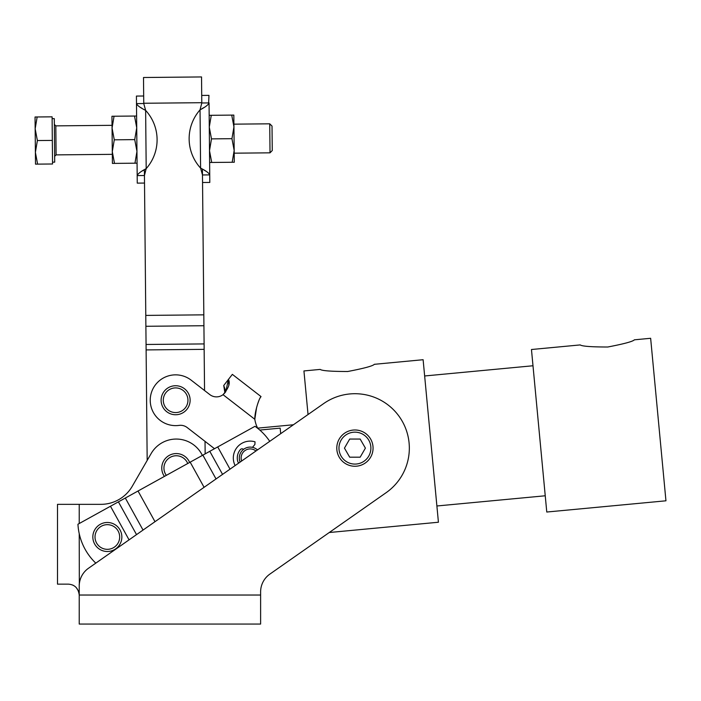 <?xml version="1.0" encoding="UTF-8"?>
<svg xmlns="http://www.w3.org/2000/svg" width="701" height="701" viewBox="0 0 701 701"><rect width="100%" height="100%" fill="white"/><g stroke="black" fill="none" stroke-linecap="round" stroke-linejoin="round"><path stroke-width="1.05" d="M68.549 584.152L68.347 584.152C74.7 584.581 78.328 588.209 79.231 595.035L79.231 584.152L79.231 595.035L78.784 591.942L79.231 595.035C78.328 588.209 74.7 584.581 68.347 584.152L57.508 584.152L57.508 504.343L100.874 504.343A36.277 36.277 0 0 0 132.287 486.214L147.175 460.426L146.115 349.913L147.175 460.426L132.287 486.214L151.136 453.565A29.021 29.021 0 0 1 202.379 455.413A29.021 29.021 0 0 0 151.136 453.565L132.287 486.214L151.136 453.565M72.615 585.02L73.605 585.51L72.615 585.02M76.12 587.412L78.451 590.987L76.12 587.412M79.318 584.152L79.231 533.68L79.318 584.152M132.287 486.214A36.277 36.277 0 0 1 100.874 504.343L79.231 504.343L79.231 523.524L79.231 504.343L57.508 504.343L57.508 584.152L68.347 584.152M205.156 453.88L205.034 441.367L205.156 453.88M204.552 390.527L204.149 349.352L146.115 349.913L204.149 349.352L204.552 390.527L209.809 394.602L204.552 390.527M201.643 87.827L201.783 102.697L201.537 76.944L143.503 77.504L143.749 103.257L201.783 102.697L143.749 103.257L143.609 88.387M202.423 169.178L204.149 349.352L204.105 343.919L146.062 344.471L146.115 349.913L145.887 326.289L203.93 325.728L203.825 314.845L145.782 315.406L145.887 326.289L145.782 315.406L203.825 314.845L202.423 169.178M144.388 169.738L145.782 315.406L144.388 169.738L142.531 170.842L144.388 169.738M146.062 344.471L204.105 343.919L203.93 325.728L145.887 326.289L146.062 344.471M255.006 426.304A58.043 58.043 0 0 1 269.745 441.341A58.043 58.043 0 0 0 255.006 426.304L217.722 446.923L230.016 469.153L217.722 446.923L255.006 426.304M95.8 563.14A58.043 58.043 0 0 1 77.951 524.234L217.722 446.923L209.792 451.313L222.55 474.384L209.792 451.313L190.173 462.161L204.087 487.318L190.173 462.161L125.33 498.034L143.039 530.061L125.33 498.034L110.469 506.245L129.054 539.849L110.469 506.245L77.951 524.234A58.043 58.043 0 0 0 95.8 563.14M216.039 478.949L202.869 455.142L216.039 478.949M136.529 534.618L118.408 501.855L136.529 534.618M154.991 521.684L138.027 491.007L154.991 521.684M214.506 448.701L187.22 427.575A10.883 10.883 0 0 0 179.07 425.393A25.394 25.394 0 0 1 151.092 393.682A25.394 25.394 0 0 1 191.163 380.161L209.809 394.602L191.163 380.161A25.394 25.394 0 0 0 151.092 393.682A25.394 25.394 0 0 0 179.07 425.393A10.883 10.883 0 0 1 187.22 427.575L214.506 448.701M260.684 397.038C259.3 398.098 254.612 411.487 254.814 419.286C254.612 411.487 259.3 398.098 260.684 397.038L261.035 396.582L232.355 374.369L228.43 379.434C233.599 372.766 233.599 372.766 228.43 379.434L223.733 385.506L228.43 379.434C230.498 383.035 228.692 388.117 223.032 394.681L225.74 391.798L228.43 379.434L228.876 385.445M223.733 385.506L224.898 392.814L223.733 385.506L225.564 390.659M254.814 419.286A29.021 29.021 0 0 0 257.775 428.381A29.021 29.021 0 0 1 254.814 419.286L223.032 394.681L254.814 419.286L256.61 407.404M257.556 404.249L258.643 401.226M260.001 398.168L260.641 397.09M225.091 392.446L225.38 391.71M223.032 394.681A10.883 10.883 0 0 1 209.809 394.602A10.883 10.883 0 0 0 223.032 394.681L224.898 392.814M209.809 394.602L191.163 380.161M143.679 96.002L136.423 96.072L136.493 103.608C137.194 105.439 140.244 107.7 145.633 110.39L143.749 103.538L136.493 103.608L137.186 175.592L144.441 175.522L146.194 168.634C140.848 171.43 137.852 173.752 137.186 175.592C137.852 173.752 140.848 171.43 146.194 168.634L145.633 110.39C140.244 107.7 137.194 105.439 136.493 103.608L143.749 103.538L145.633 110.39L146.194 168.634L144.441 175.522L137.186 175.592L137.256 183.127L144.511 183.057M137.624 174.461L137.186 175.592C137.282 185.555 137.282 185.555 137.186 175.592L136.493 103.608C136.406 93.645 136.406 93.645 136.493 103.608M137.186 175.592L137.641 174.426M141.926 108.252L140.323 107.314L141.926 108.252M146.194 168.634A43.532 43.532 0 0 0 145.633 110.39A43.532 43.532 0 0 1 146.194 168.634M202.554 182.497L209.809 182.435L209.047 102.916C208.381 104.756 205.384 107.069 200.039 109.864L201.792 102.986L200.039 109.864C205.384 107.069 208.381 104.756 209.047 102.916C208.951 92.953 208.951 92.953 209.047 102.916L201.792 102.986L209.047 102.916L208.591 104.072L208.968 95.371L201.722 95.441M203.702 107.665L201.844 108.769L203.702 107.665M204.298 170.247L205.901 171.184L204.298 170.247M209.739 174.891L202.484 174.961L209.739 174.891C209.827 184.854 209.827 184.854 209.739 174.891C209.029 173.059 205.989 170.807 200.6 168.117L202.484 174.961L200.6 168.117C205.989 170.807 209.029 173.059 209.739 174.891L209.047 102.916M200.039 109.864L200.6 168.117L200.039 109.864A43.532 43.532 0 0 0 200.6 168.117A43.532 43.532 0 0 1 200.039 109.864M257.495 449.919A10.883 10.883 0 0 0 240.11 462.09A10.883 10.883 0 0 1 257.495 449.919M241.643 461.013A9.069 9.069 0 0 1 255.961 450.988A9.069 9.069 0 0 0 241.643 461.013M386.137 492.689A54.415 54.415 0 0 0 399.5 416.911A54.415 54.415 0 0 0 323.713 403.548L88.519 568.239A21.766 21.766 0 0 0 79.231 586.062L79.231 595.035L260.614 595.035L260.614 624.056L260.614 591.916L260.614 595.035L79.231 595.035L79.231 624.056L79.231 586.062A21.766 21.766 0 0 1 88.519 568.239L323.713 403.548A54.415 54.415 0 0 1 399.5 416.911A54.415 54.415 0 0 1 386.137 492.689L269.894 574.084A21.766 21.766 0 0 0 260.614 591.916A21.766 21.766 0 0 1 269.894 574.084L386.137 492.689L269.894 574.084L329.26 532.515L438.423 522.236L423.115 359.718L374.36 364.31C372.897 365.975 364.012 368.375 347.714 371.504C331.109 371.469 321.934 370.776 320.182 369.409C321.934 370.776 331.109 371.469 347.714 371.504M308.037 414.528L293.412 424.762L308.037 414.528L303.936 370.943L308.037 414.528L303.936 370.943L320.182 369.409M373.063 448.123A18.138 18.138 0 0 0 345.856 432.412A18.138 18.138 0 0 0 345.856 463.825A18.138 18.138 0 0 0 373.063 448.123A18.138 18.138 0 0 1 345.856 463.825A18.138 18.138 0 0 1 345.856 432.412A18.138 18.138 0 0 1 373.063 448.123M79.231 624.056L260.614 624.056L79.231 624.056M176.266 455.738A12.338 12.338 0 0 1 187.728 463.519A12.338 12.338 0 0 0 165.27 462.494A12.338 12.338 0 0 0 166.321 475.357A12.338 12.338 0 0 1 176.266 455.738M176.266 453.565A14.511 14.511 0 0 0 164.402 476.417A14.511 14.511 0 0 1 176.266 453.565A14.511 14.511 0 0 1 189.647 462.458A14.511 14.511 0 0 0 176.266 453.565M185.546 407.561A12.338 12.338 0 0 1 164.314 405.178A12.338 12.338 0 0 1 176.994 387.986A12.338 12.338 0 0 1 185.546 407.561A12.338 12.338 0 0 0 176.994 387.986A12.338 12.338 0 0 0 164.314 405.178A12.338 12.338 0 0 0 185.546 407.561M187.298 408.849A14.511 14.511 0 0 0 177.239 385.822A14.511 14.511 0 0 0 162.325 406.045A14.511 14.511 0 0 0 187.298 408.849A14.511 14.511 0 0 1 162.325 406.045A14.511 14.511 0 0 1 177.239 385.822A14.511 14.511 0 0 1 187.298 408.849M107.349 524.663A12.338 12.338 0 0 1 118.031 543.161A12.338 12.338 0 0 1 96.668 543.161A12.338 12.338 0 0 1 107.349 524.663A12.338 12.338 0 0 0 96.668 543.161A12.338 12.338 0 0 0 118.031 543.161A12.338 12.338 0 0 0 107.349 524.663M107.349 522.482A14.511 14.511 0 0 0 94.784 544.248A14.511 14.511 0 0 0 119.915 544.248A14.511 14.511 0 0 0 107.349 522.482A14.511 14.511 0 0 1 119.915 544.248A14.511 14.511 0 0 1 94.784 544.248A14.511 14.511 0 0 1 107.349 522.482M112.318 154.343L56.089 154.886L54.652 156.349L54.713 162.15L54.292 118.627L52.119 118.644M56.089 154.886L55.817 125.865L56.089 154.886M112.037 125.33L55.817 125.865L54.345 124.427L54.713 162.15L52.531 162.176M270.016 152.836L269.736 123.814L270.016 152.836L234.195 153.177L233.906 122.666L233.915 124.156L269.736 123.814L272.023 126.057L272.26 150.54L272.023 126.057L272.26 150.54L270.016 152.836M35.05 116.997L37.153 116.971L35.05 116.997L35.164 128.782L37.153 116.971L35.164 128.782L35.392 152.362L37.381 140.55L35.164 128.782L37.381 140.55L52.321 140.41L52.549 163.99L37.609 164.13L35.392 152.362L35.506 164.148L37.609 164.13L35.506 164.148L35.392 152.362L37.609 164.13L52.549 163.99L52.102 116.83L52.321 140.41L37.381 140.55L35.392 152.362L35.05 116.997L52.102 116.83L35.05 116.997M112.291 151.626L111.95 116.261L114.053 116.235L112.064 128.046L114.281 139.814L134.732 139.622L136.958 151.39L134.96 163.193L137.072 163.175L134.96 163.193L136.958 151.39L134.732 139.622L136.73 127.81L134.732 139.622L114.281 139.814L112.064 128.046L112.405 163.412L112.291 151.626L114.281 139.814L112.291 151.626L114.508 163.394L112.291 151.626M134.513 116.042L136.73 127.81L134.513 116.042L114.053 116.235L136.616 116.024M112.405 163.412L134.96 163.193L112.405 163.412M114.053 116.235L111.95 116.261L112.064 128.046L114.053 116.235L111.95 116.261M233.827 115.087L234.283 162.246L234.169 150.452L232.18 162.264L234.283 162.246L232.18 162.264L234.169 150.452L233.941 126.881L231.724 115.113L233.827 115.087L209.161 115.323L233.827 115.087L231.724 115.113L233.941 126.881L231.952 138.684L233.941 126.881L233.827 115.087M211.492 138.886L209.275 127.118L211.273 115.306L209.275 127.118L211.492 138.886L231.952 138.684L234.169 150.452L231.952 138.684L211.492 138.886L209.503 150.689L211.492 138.886M209.617 162.483L211.72 162.457L209.503 150.689L211.72 162.457L232.18 162.264L209.617 162.483M580.218 344.918C581.961 346.276 591.136 346.977 607.741 347.013C624.048 343.876 632.924 341.483 634.387 339.819C632.924 341.483 624.048 343.876 607.741 347.013C591.136 346.977 581.961 346.276 580.218 344.918L531.463 349.51L546.771 512.028L665.95 500.803L650.642 338.285L634.387 339.819M280.689 433.674L280.172 428.136L259.791 430.063L280.172 428.136L280.689 433.674M293.412 424.762L257.644 428.136M423.115 359.718L436.889 505.982L545.238 495.782L531.463 349.51M532.988 365.764L424.648 375.973M650.642 338.285L665.95 500.803L650.642 338.285M235.124 465.578A16.868 16.868 0 0 1 255.024 441.823A16.868 16.868 0 0 0 235.124 465.578M238.918 462.923A2.173 2.173 0 0 1 237.797 461.582A12.907 12.907 0 0 1 240.399 449.569A2.173 2.173 0 0 1 243.519 449.385A2.173 2.173 0 0 0 240.399 449.569A12.907 12.907 0 0 0 237.797 461.582A2.173 2.173 0 0 0 238.918 462.923M252.491 447.352L254.91 444.434L255.024 441.823L254.91 444.434L252.491 447.352M370.89 448.123A15.965 15.965 0 0 1 346.942 461.941A15.965 15.965 0 0 1 346.942 434.296A15.965 15.965 0 0 1 370.89 448.123A15.965 15.965 0 0 0 346.942 434.296A15.965 15.965 0 0 0 346.942 461.941A15.965 15.965 0 0 0 370.89 448.123M365.396 448.123L360.165 457.192L349.694 457.192L344.454 448.123L349.694 439.054L360.165 439.054L365.396 448.123L360.165 457.192L365.396 448.123L360.165 439.054L365.396 448.123L360.165 439.054L349.694 439.054L360.165 439.054L349.694 439.054L344.454 448.123L349.694 439.054L344.454 448.123L349.694 457.192L344.454 448.123L349.694 457.192L360.165 457.192L349.694 457.192L360.165 457.192L365.396 448.123"/></g></svg>
